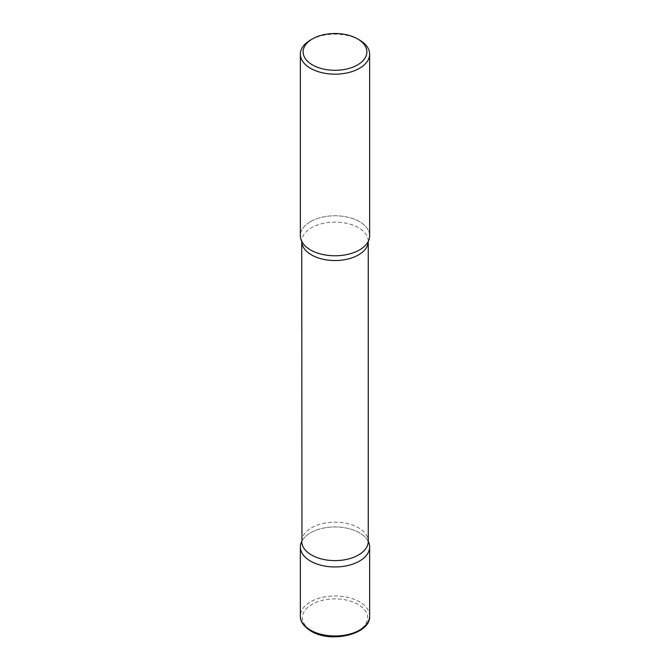 <?xml version="1.0" encoding="UTF-8"?>
<svg xmlns="http://www.w3.org/2000/svg" width="670" height="670" viewBox="0 0 670 670"><rect width="100%" height="100%" fill="white"/><g stroke="black" fill="none" stroke-linecap="round" stroke-linejoin="round"><path stroke-width="0.5" stroke-dasharray="3.35 2.51" d="M368.257 541.352A34.647 20 0 0 0 359.497 532.809A34.647 20 0 0 0 301.743 541.352A34.647 20 180 0 1 301.961 540.924A34.647 20 180 0 1 310.503 532.809A34.647 20 180 0 1 368.039 540.924A34.647 20 180 0 1 368.257 541.352M369.647 235.781A34.647 20 0 0 0 359.497 221.636A34.647 20 0 0 0 321.742 217.298A34.647 20 0 0 0 300.353 235.781M359.497 40.024A34.647 20 0 0 0 310.503 40.024M310.503 221.636A34.647 20 180 0 1 352.981 218.68A34.647 20 180 0 1 368.039 241.803L368.257 241.317A33.257 19.204 180 0 1 368.257 241.376L368.257 241.317A33.257 19.204 180 0 0 347.73 223.579A33.257 19.204 180 0 0 311.483 227.741A33.257 19.204 180 0 0 301.743 241.317L301.743 241.376A33.257 19.204 180 0 1 301.743 241.317L301.961 241.803A34.647 20 180 0 1 310.503 221.636M369.647 615.973A34.647 20 0 0 0 359.497 601.827A34.647 20 0 0 0 321.742 597.498A34.647 20 0 0 0 300.353 615.973M311.969 630.964A32.57 18.802 0 0 0 358.031 630.964A32.57 18.802 0 0 0 358.031 604.374A32.57 18.802 0 0 0 311.969 604.374A32.57 18.802 0 0 0 311.969 630.964M301.743 541.41A33.257 19.204 180 0 1 311.483 527.826A33.257 19.204 180 0 1 347.73 523.664A33.257 19.204 180 0 1 368.257 541.41M368.266 541.461L368.039 540.924M301.734 541.461L301.961 540.924"/><path stroke-width="1" d="M310.503 561.091A34.647 20 0 0 0 348.258 565.43A34.647 20 0 0 0 369.647 546.955A34.647 20 0 0 0 368.257 541.352A34.647 20 180 0 1 359.497 561.091A34.647 20 180 0 1 317.346 564.165A34.647 20 180 0 1 301.743 541.352A34.647 20 0 0 0 300.353 546.955A34.647 20 0 0 0 310.503 561.091M312.463 38.893L310.503 40.024A34.647 20 0 0 0 300.353 54.17L300.353 235.781A34.647 20 0 0 0 310.503 249.918A34.647 20 0 0 0 348.258 254.257A34.647 20 0 0 0 369.647 235.781L369.647 54.17A34.647 20 0 0 0 359.497 40.024L357.537 38.893A31.875 18.4 0 0 0 312.463 38.893A31.875 18.4 0 0 0 312.463 64.915A31.875 18.4 0 0 0 357.537 64.915A31.875 18.4 0 0 0 357.537 38.893L359.497 40.024M300.353 54.17A34.647 20 0 0 0 310.503 68.306A34.647 20 0 0 0 348.258 72.645A34.647 20 0 0 0 369.647 54.17M368.039 241.803A34.647 20 180 0 1 359.497 249.918A34.647 20 180 0 1 301.961 241.803M369.647 615.973C370.887 634.297 330.812 643.635 310.93 631.073C303.694 626.467 300.168 621.433 300.353 615.973A34.647 20 0 0 0 310.503 630.118A34.647 20 0 0 0 348.258 634.457A34.647 20 0 0 0 369.647 615.973L369.647 546.955M301.743 541.41A33.257 19.204 180 0 0 322.27 559.149A33.257 19.204 180 0 0 358.517 554.986A33.257 19.204 180 0 0 368.257 541.41L368.257 241.376A33.257 19.204 180 0 1 358.517 254.902A33.257 19.204 180 0 1 322.32 259.072A33.257 19.204 180 0 1 301.743 241.376L301.961 540.924M300.353 615.973L300.353 546.955M368.257 541.41L368.039 540.924"/></g></svg>
